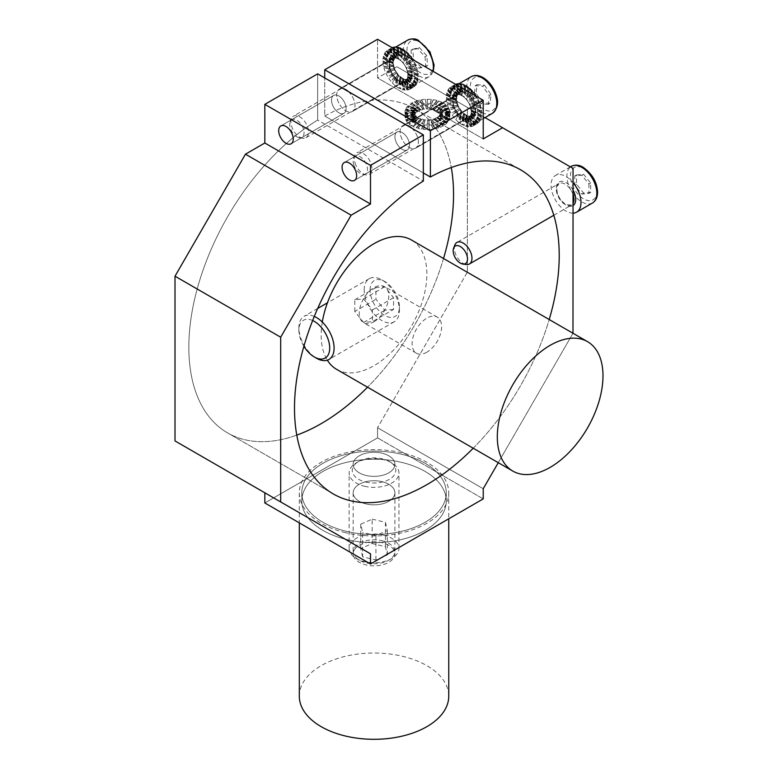 <?xml version="1.0" encoding="UTF-8"?>
<svg xmlns="http://www.w3.org/2000/svg" width="778" height="778" viewBox="0 0 778 778"><rect width="100%" height="100%" fill="white"/><g stroke="black" fill="none" stroke-linecap="round" stroke-linejoin="round"><path stroke-width="0.58" stroke-dasharray="3.89 2.92" d="M573.055 168.418L396.926 66.733L377.554 77.917L377.554 39.279L377.554 77.917L483.226 138.922L377.554 77.917L396.926 66.733L485.025 117.595L396.926 66.733L467.374 107.403L467.374 272.135L467.374 107.403L573.055 168.418M573.055 333.149L467.374 272.135L377.554 427.715L467.374 272.135L573.055 333.149M572.987 333.256L498.26 462.686L572.987 333.256M483.226 488.73L377.554 427.715L377.554 437.888L264.831 502.967L377.554 437.888L377.554 427.715L483.226 488.73M483.226 498.893L377.554 437.888L483.226 498.893M473.219 448.225A187.187 108.074 120 0 0 549.2 319.525A187.187 108.074 120 0 1 473.219 448.225M175.011 440.931L264.831 492.795L175.011 440.931M317.667 73.852L317.667 120.065A187.187 108.074 -60 0 0 198.244 285.195A187.187 108.074 -60 0 0 227.604 432.918A187.187 108.074 -60 0 1 198.244 285.195A187.187 108.074 -60 0 1 317.667 120.065L423.349 181.079L317.667 120.065L317.667 73.852M324.718 116A187.187 108.074 -60 0 1 414.781 108.706A187.187 108.074 -60 0 1 451.279 167.523A187.187 108.074 -60 0 0 414.781 108.706L520.453 169.721L414.781 108.706A187.187 108.074 -60 0 0 324.718 116L324.718 77.917L324.718 116L423.349 172.94L324.718 116M443.528 258.52A187.187 108.074 -60 0 1 367.537 387.211A187.187 108.074 -60 0 0 443.528 258.52M296.778 435.116A187.187 108.074 -60 0 1 227.604 432.918L333.276 493.933L227.604 432.918A187.187 108.074 -60 0 0 296.778 435.116M338.8 112.761A10.299 5.942 -120 0 0 343.954 113.267A10.299 5.942 -120 0 0 343.954 101.383A10.299 5.942 -120 0 0 333.655 95.431A10.299 5.942 -120 0 0 332.08 103.688A10.299 5.942 -120 0 0 338.8 112.761A10.299 5.942 -120 0 0 343.954 113.267A10.299 5.942 -120 0 0 343.954 101.383A10.299 5.942 -120 0 0 333.655 95.431A10.299 5.942 -120 0 0 332.08 103.688A10.299 5.942 -120 0 0 338.8 112.761M402.207 149.366A10.299 5.942 -120 0 0 407.361 149.882A10.299 5.942 -120 0 0 407.361 137.988A10.299 5.942 -120 0 0 397.062 132.046A10.299 5.942 -120 0 0 395.487 140.293A10.299 5.942 -120 0 0 402.207 149.366A10.299 5.942 -120 0 0 407.361 149.882A10.299 5.942 -120 0 0 407.361 137.988A10.299 5.942 -120 0 0 397.062 132.046A10.299 5.942 -120 0 0 395.487 140.293A10.299 5.942 -120 0 0 402.207 149.366M348.369 91.571A12.954 7.479 60 0 1 352.327 111.507A12.954 7.479 60 0 1 339.373 104.028A12.954 7.479 60 0 1 339.373 89.071A12.954 7.479 60 0 1 343.331 88.663A12.954 7.479 60 0 0 339.373 89.071A12.954 7.479 60 0 0 339.373 104.028A12.954 7.479 60 0 0 352.327 111.507A12.954 7.479 60 0 0 348.369 91.571M398.686 80.358A12.954 7.479 60 0 1 390.225 68.941A12.954 7.479 60 0 1 392.209 58.564A12.954 7.479 60 0 1 398.686 59.206A12.954 7.479 60 0 1 407.147 70.623A12.954 7.479 60 0 1 405.163 81A12.954 7.479 60 0 1 398.686 80.358A12.954 7.479 60 0 1 390.225 68.941A12.954 7.479 60 0 1 392.209 58.564A12.954 7.479 60 0 1 398.686 59.206A12.954 7.479 60 0 1 407.147 70.623A12.954 7.479 60 0 1 405.163 81A12.954 7.479 60 0 1 398.686 80.358M411.766 128.176A12.954 7.479 60 0 1 415.734 148.112A12.954 7.479 60 0 1 402.78 140.633A12.954 7.479 60 0 1 402.78 125.676A12.954 7.479 60 0 1 406.738 125.268A12.954 7.479 60 0 0 402.78 125.676A12.954 7.479 60 0 0 402.78 140.633A12.954 7.479 60 0 0 415.734 148.112A12.954 7.479 60 0 0 411.766 128.176M462.093 116.963A12.954 7.479 60 0 1 453.632 105.545A12.954 7.479 60 0 1 455.616 95.169A12.954 7.479 60 0 1 462.093 95.811A12.954 7.479 60 0 1 470.554 107.228A12.954 7.479 60 0 1 468.57 117.604A12.954 7.479 60 0 1 462.093 116.963A12.954 7.479 60 0 1 453.632 105.545A12.954 7.479 60 0 1 455.616 95.169A12.954 7.479 60 0 1 462.093 95.811A12.954 7.479 60 0 1 470.554 107.228A12.954 7.479 60 0 1 468.57 117.604A12.954 7.479 60 0 1 462.093 116.963M425.109 530.421A72.237 41.701 0 0 0 446.261 500.935A72.237 41.701 0 0 0 374.033 459.224A72.237 41.701 0 0 0 301.796 500.935A72.237 41.701 0 0 0 346.385 539.455A72.237 41.701 0 0 0 425.109 530.421A72.237 41.701 0 0 0 446.261 500.935A72.237 41.701 0 0 0 374.033 459.224A72.237 41.701 0 0 0 301.796 500.935A72.237 41.701 0 0 0 346.385 539.455A72.237 41.701 0 0 0 425.109 530.421M425.109 522.281A72.237 41.701 180 0 1 346.385 531.325A72.237 41.701 180 0 1 301.796 492.795A72.237 41.701 180 0 1 374.033 451.094A72.237 41.701 180 0 1 446.261 492.795A72.237 41.701 180 0 1 425.109 522.281A72.237 41.701 180 0 1 346.385 531.325A72.237 41.701 180 0 1 301.796 492.795A72.237 41.701 180 0 1 374.033 451.094A72.237 41.701 180 0 1 446.261 492.795A72.237 41.701 180 0 1 425.109 522.281M388.786 472.839A20.86 12.049 180 0 1 366.049 475.455A20.86 12.049 180 0 1 353.163 464.32A20.86 12.049 180 0 1 374.033 452.281A20.86 12.049 180 0 1 394.893 464.32A20.86 12.049 180 0 1 388.786 472.839A20.86 12.049 180 0 1 366.049 475.455A20.86 12.049 180 0 1 353.163 464.32A20.86 12.049 180 0 1 374.033 452.281A20.86 12.049 180 0 1 394.893 464.32A20.86 12.049 180 0 1 388.786 472.839M359.28 501.314A20.86 12.049 0 0 0 388.786 501.314A20.86 12.049 0 0 0 394.893 492.795A20.86 12.049 0 0 0 374.033 480.746A20.86 12.049 0 0 0 353.163 492.795A20.86 12.049 0 0 0 359.28 501.314A20.86 12.049 0 0 0 388.786 501.314A20.86 12.049 0 0 0 394.893 492.795A20.86 12.049 180 0 1 374.033 504.844A20.86 12.049 180 0 1 353.163 492.795A20.86 12.049 180 0 1 354.749 488.185A20.86 12.049 180 0 1 378.098 480.979A20.86 12.049 180 0 1 394.893 492.795A20.86 12.049 0 0 0 374.033 480.746A20.86 12.049 0 0 0 353.163 492.795A20.86 12.049 0 0 0 359.28 501.314M299.306 696.164A74.727 43.14 180 0 1 374.033 653.024A74.727 43.14 180 0 1 448.75 696.164M345.461 532.658A74.727 43.14 180 0 1 299.306 492.795A74.727 43.14 180 0 1 374.033 449.655A74.727 43.14 180 0 1 448.75 492.795A74.727 43.14 180 0 1 345.461 532.658M354.749 549.2A20.86 12.049 0 0 0 353.163 553.81A20.86 12.049 0 0 0 374.033 565.849A20.86 12.049 0 0 0 394.893 553.81A20.86 12.049 0 0 0 378.098 541.994A20.86 12.049 0 0 0 354.749 549.2M460.352 87.078L460.245 87.146A22.416 12.944 -120 0 0 457.542 86.222L457.892 86.018A22.416 12.944 -120 0 0 456.579 85.794L456.229 85.998A22.416 12.944 -120 0 0 453.759 86.008L454.119 85.804A22.416 12.944 -120 0 0 452.971 86.037L452.621 86.241A22.416 12.944 -120 0 0 450.88 86.971A22.416 12.944 -120 0 0 450.559 87.175L450.909 86.971A22.416 12.944 -120 0 0 450.005 87.661L449.655 87.865A22.416 12.944 -120 0 0 448.138 89.655L448.488 89.451A22.416 12.944 -120 0 0 447.885 90.54L447.535 90.744A22.416 12.944 -120 0 0 446.669 93.272L447.019 93.068A22.416 12.944 -120 0 0 446.757 94.488L446.407 94.692A22.416 12.944 -120 0 0 446.251 97.785L446.601 97.581A22.416 12.944 -120 0 0 446.698 99.234L446.348 99.428A22.416 12.944 -120 0 0 446.912 102.881L447.262 102.677A22.416 12.944 -120 0 0 447.72 104.447L447.36 104.651A22.416 12.944 -120 0 0 448.605 108.22L448.955 108.016A22.416 12.944 -120 0 0 449.733 109.786L449.383 109.99A22.416 12.944 -120 0 0 451.221 113.432L451.571 113.228A22.416 12.944 -120 0 0 452.621 114.872L452.271 115.076A22.416 12.944 -120 0 0 454.576 118.168L454.926 117.964A22.416 12.944 -120 0 0 456.171 119.374L455.82 119.579A22.416 12.944 -120 0 0 458.446 122.097L458.796 121.893A22.416 12.944 -120 0 0 460.158 122.973L459.808 123.177A22.416 12.944 -120 0 0 462.56 124.957L462.91 124.752A22.416 12.944 -120 0 0 464.291 125.433L463.941 125.637A22.416 12.944 -120 0 0 466.644 126.551L466.995 126.347A22.416 12.944 -120 0 0 468.307 126.571L467.957 126.775A22.416 12.944 -120 0 0 470.418 126.765L470.778 126.561A22.416 12.944 -120 0 0 471.915 126.328L471.565 126.532A22.416 12.944 -120 0 0 473.296 125.803A22.416 12.944 -120 0 0 473.627 125.598L473.977 125.394A22.416 12.944 -120 0 0 474.881 124.713L474.531 124.918A22.416 12.944 -120 0 0 476.048 123.118L476.399 122.924A22.416 12.944 -120 0 0 477.002 121.825L476.651 122.029A22.416 12.944 -120 0 0 477.517 119.501L477.867 119.297A22.416 12.944 -120 0 0 478.13 117.886L477.78 118.081A22.416 12.944 -120 0 0 477.935 114.988L478.285 114.784A22.416 12.944 -120 0 0 478.188 113.141L477.838 113.345A22.416 12.944 -120 0 0 477.274 109.892L477.624 109.688A22.416 12.944 -120 0 0 477.177 107.918L476.817 108.123A22.416 12.944 -120 0 0 475.582 104.553L475.932 104.349A22.416 12.944 -120 0 0 475.154 102.579L474.804 102.784A22.416 12.944 -120 0 0 472.966 99.341L473.316 99.137A22.416 12.944 -120 0 0 472.265 97.493L471.915 97.697A22.416 12.944 -120 0 0 469.611 94.615L469.961 94.41A22.416 12.944 -120 0 0 468.716 92.99L468.366 93.195A22.416 12.944 -120 0 0 465.74 90.676L466.09 90.481A22.416 12.944 -120 0 0 465.769 90.209M455.587 84.325A22.416 12.944 -120 0 0 454.76 84.734A22.416 12.944 -120 0 0 454.43 84.938L454.08 85.142A22.416 12.944 -120 0 0 453.175 85.823L453.525 85.619A22.416 12.944 -120 0 0 452.008 87.418L451.658 87.622A22.416 12.944 -120 0 0 451.055 88.711L451.405 88.507A22.416 12.944 -120 0 0 450.54 91.036L450.19 91.24A22.416 12.944 -120 0 0 449.927 92.65L450.277 92.456A22.416 12.944 -120 0 0 450.122 95.548L449.772 95.752A22.416 12.944 -120 0 0 449.869 97.396L450.219 97.192A22.416 12.944 -120 0 0 450.783 100.644L450.433 100.848A22.416 12.944 -120 0 0 450.89 102.618L451.24 102.414A22.416 12.944 -120 0 0 452.485 105.983L452.125 106.187A22.416 12.944 -120 0 0 452.903 107.957L453.253 107.753A22.416 12.944 -120 0 0 455.091 111.196L454.741 111.4A22.416 12.944 -120 0 0 455.791 113.043L456.141 112.839A22.416 12.944 -120 0 0 458.456 115.922L458.096 116.126A22.416 12.944 -120 0 0 459.341 117.546L459.701 117.342A22.416 12.944 -120 0 0 462.317 119.861L461.967 120.065A22.416 12.944 -120 0 0 463.328 121.144L463.678 120.94A22.416 12.944 -120 0 0 466.44 122.72L466.08 122.924A22.416 12.944 -120 0 0 467.461 123.595L467.811 123.401A22.416 12.944 -120 0 0 470.525 124.315L470.165 124.519A22.416 12.944 -120 0 0 471.478 124.743L471.828 124.538A22.416 12.944 -120 0 0 474.298 124.529L473.948 124.733A22.416 12.944 -120 0 0 475.086 124.499L475.436 124.295A22.416 12.944 -120 0 0 477.177 123.566A22.416 12.944 -120 0 0 477.507 123.362L477.147 123.566A22.416 12.944 -120 0 0 478.052 122.875L478.402 122.681A22.416 12.944 -120 0 0 479.919 120.882L479.569 121.086A22.416 12.944 -120 0 0 480.172 119.997L480.522 119.793A22.416 12.944 -120 0 0 481.397 117.264L481.037 117.468A22.416 12.944 -120 0 0 481.3 116.048L481.65 115.844A22.416 12.944 -120 0 0 481.815 112.752L481.456 112.956A22.416 12.944 -120 0 0 481.358 111.312L481.708 111.108A22.416 12.944 -120 0 0 481.154 107.656L480.794 107.86A22.416 12.944 -120 0 0 480.347 106.09L480.697 105.886A22.416 12.944 -120 0 0 479.452 102.317L479.102 102.521A22.416 12.944 -120 0 0 478.324 100.751L478.674 100.547A22.416 12.944 -120 0 0 476.836 97.104L476.486 97.308A22.416 12.944 -120 0 0 475.582 95.869M468.648 116.019L470.165 124.519L468.648 116.019A13.197 7.624 -120 0 1 467.053 115.484L466.703 115.689A13.197 7.624 60 0 1 465.896 115.29L466.246 115.086A13.197 7.624 60 0 1 464.622 114.035L464.272 114.24A13.197 7.624 60 0 1 463.464 113.607L463.814 113.403A13.197 7.624 60 0 1 462.278 111.915L461.918 112.12A13.197 7.624 60 0 1 461.189 111.293L461.539 111.089A13.197 7.624 60 0 1 460.177 109.27L459.827 109.474A13.197 7.624 60 0 1 459.214 108.502L459.565 108.298A13.197 7.624 60 0 1 458.485 106.275L458.125 106.469A13.197 7.624 60 0 1 457.668 105.429L458.028 105.225A13.197 7.624 60 0 1 457.289 103.124L456.939 103.328A13.197 7.624 60 0 1 456.676 102.288L457.026 102.083A13.197 7.624 60 0 1 456.696 100.051L456.346 100.255A13.197 7.624 60 0 1 456.287 99.283L456.637 99.078A13.197 7.624 60 0 1 456.735 97.26L456.375 97.464A13.197 7.624 60 0 1 456.53 96.628L456.881 96.423A13.197 7.624 60 0 1 457.396 94.935L457.046 95.14A13.197 7.624 60 0 1 457.396 94.498L457.746 94.294A13.197 7.624 60 0 1 458.641 93.243L458.291 93.448A13.197 7.624 60 0 1 458.826 93.039L459.176 92.835A13.197 7.624 60 0 1 459.37 92.718A13.197 7.624 60 0 1 460.391 92.29L460.031 92.494A13.197 7.624 60 0 1 460.712 92.349L461.062 92.144A13.197 7.624 60 0 1 462.511 92.144L459.749 83.966M461.626 87.817L461.811 95.451A13.197 7.624 60 0 1 463.435 96.501L463.795 96.297A13.197 7.624 60 0 1 464.592 96.939L464.242 97.133A13.197 7.624 60 0 1 465.789 98.621L466.139 98.417A13.197 7.624 60 0 1 466.868 99.244L466.518 99.448A13.197 7.624 60 0 1 467.879 101.266L468.23 101.062A13.197 7.624 60 0 1 468.842 102.035L468.492 102.239A13.197 7.624 60 0 1 469.572 104.271L469.931 104.067A13.197 7.624 60 0 1 470.389 105.108L470.038 105.312A13.197 7.624 60 0 1 470.768 107.413L471.118 107.208A13.197 7.624 60 0 1 471.38 108.249L471.03 108.453A13.197 7.624 60 0 1 471.361 110.486L471.711 110.282A13.197 7.624 60 0 1 471.779 111.254L471.419 111.458A13.197 7.624 60 0 1 471.332 113.277L471.682 113.073A13.197 7.624 60 0 1 471.526 113.909L471.176 114.113A13.197 7.624 60 0 1 470.661 115.601L471.021 115.397A13.197 7.624 60 0 1 470.661 116.039L470.311 116.243A13.197 7.624 60 0 1 469.416 117.293L469.766 117.089A13.197 7.624 60 0 1 469.241 117.497L468.881 117.702A13.197 7.624 60 0 1 468.696 117.818A13.197 7.624 60 0 1 467.666 118.246L468.025 118.042A13.197 7.624 60 0 1 467.345 118.188L466.995 118.392A13.197 7.624 60 0 1 465.545 118.392L465.896 118.188A13.197 7.624 60 0 1 465.127 118.052L464.777 118.256A13.197 7.624 60 0 1 463.182 117.721L463.532 117.517A13.197 7.624 60 0 1 462.725 117.118L462.365 117.322A13.197 7.624 60 0 1 460.741 116.272L461.101 116.068A13.197 7.624 60 0 1 460.294 115.436L458.796 121.893M464.544 89.499L463.435 96.501M481.358 111.312L474.881 108.453A13.197 7.624 60 0 1 474.95 109.416L475.3 109.221A13.197 7.624 60 0 1 475.202 111.04L474.852 111.244A13.197 7.624 60 0 1 474.697 112.081L475.047 111.876A13.197 7.624 60 0 1 474.541 113.364L474.191 113.569A13.197 7.624 60 0 1 473.831 114.21L474.181 114.006A13.197 7.624 60 0 1 473.296 115.056L472.936 115.261A13.197 7.624 60 0 1 472.411 115.669L472.761 115.465A13.197 7.624 60 0 1 472.567 115.582A13.197 7.624 60 0 1 471.546 116.01L471.196 116.214A13.197 7.624 60 0 1 470.515 116.36L470.875 116.155A13.197 7.624 60 0 1 469.416 116.155L469.066 116.36A13.197 7.624 -120 0 1 468.298 116.223M481.456 112.956L474.95 109.416M462.161 92.349A13.197 7.624 60 0 1 462.929 92.485L461.062 84.189M462.511 92.144L460.177 84.024M460.294 115.436L459.944 115.64A13.197 7.624 60 0 1 458.398 114.152L455.82 119.579M459.944 115.64L458.446 122.097M462.929 92.485L463.289 92.281A13.197 7.624 60 0 1 464.874 92.815L464.524 93.02A13.197 7.624 60 0 1 465.341 93.418L465.691 93.214A13.197 7.624 60 0 1 467.315 94.264L466.965 94.469A13.197 7.624 60 0 1 467.763 95.101L468.113 94.897A13.197 7.624 60 0 1 469.659 96.384L469.309 96.589A13.197 7.624 60 0 1 470.038 97.415L470.389 97.211A13.197 7.624 60 0 1 471.75 99.03L471.4 99.234A13.197 7.624 60 0 1 472.013 100.206L472.372 100.002A13.197 7.624 60 0 1 473.452 102.025L473.102 102.229A13.197 7.624 60 0 1 473.559 103.28L473.909 103.075A13.197 7.624 60 0 1 474.638 105.176L474.288 105.38A13.197 7.624 60 0 1 474.551 106.421L474.911 106.216A13.197 7.624 60 0 1 475.241 108.249L474.881 108.453M458.398 114.152L458.748 113.948A13.197 7.624 60 0 1 458.018 113.121L457.668 113.325A13.197 7.624 60 0 1 456.307 111.507L456.657 111.303A13.197 7.624 60 0 1 456.044 110.33L455.694 110.534A13.197 7.624 60 0 1 454.605 108.512L454.955 108.307A13.197 7.624 60 0 1 454.498 107.267L454.148 107.461A13.197 7.624 60 0 1 453.418 105.361L453.769 105.166A13.197 7.624 60 0 1 453.506 104.116L453.146 104.32A13.197 7.624 60 0 1 452.825 102.288L453.175 102.093A13.197 7.624 60 0 1 453.117 101.121L452.757 101.315A13.197 7.624 60 0 1 452.854 99.496L453.204 99.292A13.197 7.624 60 0 1 453.36 98.456L453.01 98.66A13.197 7.624 60 0 1 453.516 97.172L453.875 96.968A13.197 7.624 60 0 1 454.226 96.326L453.875 96.53A13.197 7.624 60 0 1 454.77 95.48L455.12 95.276A13.197 7.624 60 0 1 455.655 94.867L455.295 95.072A13.197 7.624 60 0 1 455.49 94.955A13.197 7.624 60 0 1 456.511 94.527L456.861 94.323A13.197 7.624 60 0 1 457.542 94.177L457.192 94.381A13.197 7.624 60 0 1 458.641 94.381L458.991 94.177A13.197 7.624 60 0 1 459.759 94.313L459.409 94.517A13.197 7.624 60 0 1 461.004 95.052L461.354 94.848A13.197 7.624 60 0 1 462.171 95.247L461.811 95.451M458.748 113.948L456.171 119.374M458.018 113.121L454.926 117.964M457.668 113.325L454.576 118.168M456.307 111.507L452.271 115.076M456.657 111.303L452.621 114.872M456.044 110.33L451.571 113.228M455.694 110.534L451.221 113.432M454.605 108.512L449.383 109.99M454.955 108.307L449.733 109.786M446.601 97.581L453.117 101.121M446.698 99.234L453.175 102.093M446.251 97.785L452.757 101.315M446.407 94.692L452.854 99.496M446.757 94.488L453.204 99.292M447.019 93.068L453.36 98.456M446.669 93.272L453.01 98.66M447.535 90.744L453.516 97.172M447.885 90.54L453.875 96.968M448.488 89.451L454.226 96.326M448.138 89.655L453.875 96.53M449.655 87.865L454.77 95.48M450.005 87.661L455.12 95.276M454.76 84.734L450.88 86.971L455.655 94.867M450.559 87.175L455.295 95.072M452.621 86.241L456.511 94.527M452.971 86.037L456.861 94.323M454.119 85.804L457.542 94.177M453.759 86.008L457.192 94.381M456.229 85.998L458.641 94.381M456.579 85.794L458.991 94.177M457.892 86.018L459.759 94.313M457.542 86.222L459.409 94.517M460.245 87.146L461.004 95.052M460.625 87.233L461.354 94.848M461.976 87.613L462.171 95.247M464.709 89.596L463.795 96.297M466.09 90.481L464.592 96.939M465.74 90.676L464.242 97.133M468.366 93.195L465.789 98.621M468.716 92.99L466.139 98.417M469.961 94.41L466.868 99.244M469.611 94.615L466.518 99.448M471.915 97.697L467.879 101.266M472.265 97.493L468.23 101.062M473.316 99.137L468.842 102.035M472.966 99.341L468.492 102.239M474.804 102.784L469.572 104.271M475.154 102.579L469.931 104.067M475.932 104.349L470.389 105.108M475.582 104.553L470.038 105.312M476.817 108.123L470.768 107.413M471.118 107.208L477.177 107.918M471.38 108.249L477.624 109.688M471.03 108.453L477.274 109.892M471.361 110.486L477.838 113.345M471.711 110.282L478.188 113.141M471.779 111.254L478.285 114.784M471.419 111.458L477.935 114.988M471.332 113.277L477.78 118.081M471.682 113.073L478.13 117.886M471.526 113.909L477.867 119.297M471.176 114.113L477.517 119.501M470.661 115.601L476.651 122.029M460.031 92.494L456.141 84.209M460.391 92.29L456.54 84.102M459.176 92.835L454.43 84.938M458.826 93.039L454.08 85.142M458.291 93.448L453.175 85.823M458.641 93.243L453.525 85.619M457.746 94.294L452.008 87.418M457.396 94.498L451.658 87.622M457.046 95.14L451.055 88.711M457.396 94.935L451.405 88.507M456.881 96.423L450.54 91.036M456.53 96.628L450.19 91.24M456.375 97.464L449.927 92.65M456.735 97.26L450.277 92.456M456.637 99.078L450.122 95.548M456.287 99.283L449.772 95.752M475.436 95.665L471.4 99.234M475.484 95.733L471.75 99.03M476.486 97.308L472.013 100.206M476.836 97.104L472.372 100.002M478.674 100.547L473.452 102.025M478.324 100.751L473.102 102.229M479.102 102.521L473.559 103.28M479.452 102.317L473.909 103.075M480.697 105.886L474.638 105.176M480.347 106.09L474.288 105.38M480.794 107.86L474.551 106.421M481.154 107.656L474.911 106.216M481.708 111.108L475.241 108.249M481.815 112.752L475.3 109.221M481.65 115.844L475.202 111.04M481.3 116.048L474.852 111.244M481.037 117.468L474.697 112.081M481.397 117.264L475.047 111.876M480.522 119.793L474.541 113.364M480.172 119.997L474.191 113.569M479.569 121.086L473.831 114.21M479.919 120.882L474.181 114.006M478.402 122.681L473.296 115.056M478.052 122.875L472.936 115.261M473.296 125.803L477.177 123.566L472.411 115.669M477.507 123.362L472.761 115.465M475.436 124.295L471.546 116.01M475.086 124.499L471.196 116.214M473.948 124.733L470.515 116.36M474.298 124.529L470.875 116.155M471.828 124.538L469.416 116.155M471.478 124.743L469.066 116.36M467.053 115.484L467.811 123.401M466.703 115.689L467.461 123.595M465.896 115.29L466.08 122.924M466.246 115.086L466.44 122.72M464.622 114.035L463.678 120.94M464.272 114.24L463.328 121.144M463.464 113.607L461.967 120.065M463.814 113.403L462.317 119.861M462.278 111.915L459.701 117.342M461.918 112.12L459.341 117.546M461.189 111.293L458.096 116.126M461.539 111.089L458.456 115.922M460.177 109.27L456.141 112.839M459.827 109.474L455.791 113.043M459.214 108.502L454.741 111.4M459.565 108.298L455.091 111.196M458.485 106.275L453.253 107.753M458.125 106.469L452.903 107.957M457.668 105.429L452.125 106.187M458.028 105.225L452.485 105.983M457.289 103.124L451.24 102.414M456.939 103.328L450.89 102.618M456.676 102.288L450.433 100.848M457.026 102.083L450.783 100.644M456.696 100.051L450.219 97.192M456.346 100.255L449.869 97.396M467.899 87.564L466.965 94.469M469.26 88.643L467.763 95.101M469.611 88.439L468.113 94.897M472.051 91.347L469.659 96.384M471.886 91.162L469.309 96.589M473.131 92.572L470.038 97.415M473.481 92.378L470.389 97.211M468.2 87.788L467.315 94.264M465.497 85.58L465.691 93.214M465.147 85.784L465.341 93.418M463.766 85.103L464.524 93.02M464.155 85.288L464.874 92.815M461.412 83.985L463.289 92.281M461.062 92.144L457.639 83.771M460.712 92.349L457.289 83.975M446.348 99.428L452.825 102.288M467.345 118.188L470.778 126.561M468.025 118.042L471.915 126.328M463.532 117.517L464.291 125.433M463.182 117.721L463.941 125.637M470.661 116.039L476.399 122.924M471.021 115.397L477.002 121.825M467.666 118.246L471.565 126.532M460.741 116.272L459.808 123.177M462.365 117.322L462.56 124.957M453.418 105.361L447.36 104.651M454.148 107.461L448.605 108.22M465.127 118.052L466.995 126.347M465.896 118.188L468.307 126.571M468.881 117.702L473.627 125.598M469.766 117.089L474.881 124.713M469.416 117.293L474.531 124.918M469.241 117.497L473.977 125.394M446.912 102.881L453.146 104.32M447.262 102.677L453.506 104.116M447.72 104.447L453.769 105.166M465.545 118.392L467.957 126.775M454.498 107.267L448.955 108.016M461.101 116.068L460.158 122.973M466.995 118.392L470.418 126.765M462.725 117.118L462.91 124.752M464.777 118.256L466.644 126.551M470.311 116.243L476.048 123.118M396.945 50.473L396.838 50.531A22.416 12.944 -120 0 0 394.135 49.617L394.485 49.413A22.416 12.944 -120 0 0 393.182 49.189L392.822 49.393A22.416 12.944 -120 0 0 390.361 49.403L390.712 49.199A22.416 12.944 -120 0 0 389.564 49.432L389.214 49.636A22.416 12.944 -120 0 0 387.483 50.366A22.416 12.944 -120 0 0 387.152 50.57L387.502 50.366A22.416 12.944 -120 0 0 386.598 51.047L386.248 51.251A22.416 12.944 -120 0 0 384.731 53.04L385.081 52.846A22.416 12.944 -120 0 0 384.478 53.935L384.128 54.139A22.416 12.944 -120 0 0 383.262 56.668L383.612 56.463A22.416 12.944 -120 0 0 383.35 57.883L383 58.078A22.416 12.944 -120 0 0 382.844 61.18L383.194 60.976A22.416 12.944 -120 0 0 383.291 62.619L382.941 62.823A22.416 12.944 -120 0 0 383.505 66.276L383.855 66.072A22.416 12.944 -120 0 0 384.313 67.842L383.962 68.046A22.416 12.944 -120 0 0 385.198 71.615L385.548 71.411A22.416 12.944 -120 0 0 386.326 73.181L385.976 73.385A22.416 12.944 -120 0 0 387.814 76.828L388.164 76.623A22.416 12.944 -120 0 0 389.214 78.267L388.864 78.471A22.416 12.944 -120 0 0 391.169 81.554L391.529 81.35A22.416 12.944 -120 0 0 392.773 82.769L392.413 82.974A22.416 12.944 -120 0 0 395.039 85.483L395.389 85.288A22.416 12.944 -120 0 0 396.751 86.368L396.401 86.572A22.416 12.944 -120 0 0 399.153 88.352L399.513 88.147A22.416 12.944 -120 0 0 400.884 88.818L400.534 89.023A22.416 12.944 -120 0 0 403.237 89.947L403.597 89.742A22.416 12.944 -120 0 0 404.9 89.966L404.55 90.17A22.416 12.944 -120 0 0 407.02 90.16L407.371 89.956A22.416 12.944 -120 0 0 408.508 89.723L408.158 89.927A22.416 12.944 -120 0 0 409.899 89.198A22.416 12.944 -120 0 0 410.22 88.993L410.58 88.789A22.416 12.944 -120 0 0 411.474 88.099L411.124 88.303A22.416 12.944 -120 0 0 412.641 86.514L412.992 86.309A22.416 12.944 -120 0 0 413.595 85.22L413.244 85.424A22.416 12.944 -120 0 0 414.11 82.896L414.47 82.692A22.416 12.944 -120 0 0 414.723 81.272L414.373 81.476A22.416 12.944 -120 0 0 414.528 78.383L414.888 78.179A22.416 12.944 -120 0 0 414.781 76.536L414.431 76.73A22.416 12.944 -120 0 0 413.867 73.288L414.227 73.083A22.416 12.944 -120 0 0 413.77 71.313L413.419 71.518A22.416 12.944 -120 0 0 412.175 67.949L412.525 67.744A22.416 12.944 -120 0 0 411.747 65.974L411.397 66.179A22.416 12.944 -120 0 0 409.559 62.736L409.909 62.532A22.416 12.944 -120 0 0 408.868 60.888L408.508 61.092A22.416 12.944 -120 0 0 406.204 58L406.554 57.796A22.416 12.944 -120 0 0 405.309 56.386L404.959 56.59A22.416 12.944 -120 0 0 402.333 54.071L402.683 53.867A22.416 12.944 -120 0 0 402.362 53.594M392.18 47.721A22.416 12.944 -120 0 0 391.353 48.129A22.416 12.944 -120 0 0 391.023 48.333L390.673 48.537A22.416 12.944 -120 0 0 389.768 49.218L390.118 49.014A22.416 12.944 -120 0 0 388.601 50.803L388.251 51.008A22.416 12.944 -120 0 0 387.648 52.097L388.008 51.902A22.416 12.944 -120 0 0 387.133 54.431L386.783 54.625A22.416 12.944 -120 0 0 386.52 56.045L386.88 55.841A22.416 12.944 -120 0 0 386.715 58.934L386.365 59.138A22.416 12.944 -120 0 0 386.462 60.791L386.822 60.587A22.416 12.944 -120 0 0 387.376 64.039L387.026 64.243A22.416 12.944 -120 0 0 387.483 66.013L387.833 65.809A22.416 12.944 -120 0 0 389.078 69.378L388.718 69.582A22.416 12.944 -120 0 0 389.496 71.343L389.856 71.148A22.416 12.944 -120 0 0 391.694 74.591L391.334 74.795A22.416 12.944 -120 0 0 392.384 76.438L392.734 76.234A22.416 12.944 -120 0 0 395.049 79.317L394.699 79.521A22.416 12.944 -120 0 0 395.944 80.941L396.294 80.737A22.416 12.944 -120 0 0 398.91 83.246L398.56 83.45A22.416 12.944 -120 0 0 399.921 84.539L400.271 84.335A22.416 12.944 -120 0 0 403.033 86.115L402.683 86.309A22.416 12.944 -120 0 0 404.054 86.99L404.414 86.786A22.416 12.944 -120 0 0 407.118 87.7L406.768 87.904A22.416 12.944 -120 0 0 408.071 88.138L408.421 87.933A22.416 12.944 -120 0 0 410.891 87.924L410.541 88.128A22.416 12.944 -120 0 0 411.679 87.895L412.039 87.69A22.416 12.944 -120 0 0 413.77 86.961A22.416 12.944 -120 0 0 414.1 86.757L413.74 86.961A22.416 12.944 -120 0 0 414.645 86.27L415.005 86.066A22.416 12.944 -120 0 0 416.522 84.277L416.162 84.481A22.416 12.944 -120 0 0 416.765 83.392L417.125 83.188A22.416 12.944 -120 0 0 417.99 80.659L417.64 80.863A22.416 12.944 -120 0 0 417.893 79.444L418.243 79.239A22.416 12.944 -120 0 0 418.408 76.147L418.058 76.351A22.416 12.944 -120 0 0 417.951 74.698L418.301 74.493A22.416 12.944 -120 0 0 417.747 71.051L417.397 71.255A22.416 12.944 -120 0 0 416.94 69.485L417.29 69.281A22.416 12.944 -120 0 0 416.045 65.712L415.695 65.916A22.416 12.944 -120 0 0 414.917 64.146L415.267 63.942A22.416 12.944 -120 0 0 413.429 60.499L413.079 60.703A22.416 12.944 -120 0 0 412.175 59.264M405.241 79.414L406.768 87.904L405.241 79.414A13.197 7.624 -120 0 1 403.646 78.879L403.296 79.084A13.197 7.624 60 0 1 402.489 78.685L402.839 78.481A13.197 7.624 60 0 1 401.215 77.43L400.865 77.635A13.197 7.624 60 0 1 400.057 76.993L400.417 76.789A13.197 7.624 60 0 1 398.871 75.31L398.521 75.515A13.197 7.624 60 0 1 397.782 74.678L398.132 74.474A13.197 7.624 60 0 1 396.78 72.665L396.42 72.869A13.197 7.624 60 0 1 395.808 71.897L396.158 71.693A13.197 7.624 60 0 1 395.078 69.66L394.728 69.864A13.197 7.624 60 0 1 394.271 68.824L394.621 68.62A13.197 7.624 60 0 1 393.892 66.519L393.532 66.723A13.197 7.624 60 0 1 393.269 65.683L393.619 65.478A13.197 7.624 60 0 1 393.289 63.446L392.939 63.65A13.197 7.624 60 0 1 392.88 62.678L393.23 62.473A13.197 7.624 60 0 1 393.328 60.655L392.968 60.859A13.197 7.624 60 0 1 393.123 60.023L393.474 59.818A13.197 7.624 60 0 1 393.989 58.331L393.639 58.535A13.197 7.624 60 0 1 393.989 57.893L394.339 57.689A13.197 7.624 60 0 1 395.234 56.629L394.884 56.833A13.197 7.624 60 0 1 395.419 56.434L395.769 56.23A13.197 7.624 60 0 1 395.963 56.113A13.197 7.624 60 0 1 396.984 55.676L396.634 55.88A13.197 7.624 60 0 1 397.305 55.744L397.655 55.539A13.197 7.624 60 0 1 399.114 55.539L396.352 47.361M398.219 51.212L398.414 58.846A13.197 7.624 60 0 1 400.038 59.896L400.388 59.692A13.197 7.624 60 0 1 401.185 60.324L400.835 60.528A13.197 7.624 60 0 1 402.382 62.016L402.732 61.812A13.197 7.624 60 0 1 403.461 62.639L403.111 62.843A13.197 7.624 60 0 1 404.472 64.662L404.823 64.457A13.197 7.624 60 0 1 405.445 65.43L405.085 65.634A13.197 7.624 60 0 1 406.174 67.657L406.524 67.453A13.197 7.624 60 0 1 406.982 68.503L406.631 68.697A13.197 7.624 60 0 1 407.361 70.798L407.711 70.603A13.197 7.624 60 0 1 407.983 71.644L407.623 71.848A13.197 7.624 60 0 1 407.954 73.871L408.314 73.677A13.197 7.624 60 0 1 408.372 74.649L408.022 74.844A13.197 7.624 60 0 1 407.925 76.672L408.275 76.468A13.197 7.624 60 0 1 408.119 77.304L407.769 77.508A13.197 7.624 60 0 1 407.264 78.996L407.614 78.792A13.197 7.624 60 0 1 407.254 79.434L406.904 79.638A13.197 7.624 60 0 1 406.009 80.688L406.369 80.484A13.197 7.624 60 0 1 405.834 80.893L405.484 81.097A13.197 7.624 60 0 1 405.289 81.213A13.197 7.624 60 0 1 404.268 81.641L404.618 81.437A13.197 7.624 60 0 1 403.947 81.583L403.588 81.787A13.197 7.624 60 0 1 402.138 81.787L402.489 81.583A13.197 7.624 60 0 1 401.72 81.447L401.37 81.651A13.197 7.624 60 0 1 399.775 81.116L400.125 80.912A13.197 7.624 60 0 1 399.318 80.513L398.968 80.718A13.197 7.624 60 0 1 397.334 79.667L397.694 79.463A13.197 7.624 60 0 1 396.887 78.831L395.389 85.288M401.147 52.894L400.038 59.896M417.951 74.698L411.484 71.839A13.197 7.624 60 0 1 411.543 72.811L411.893 72.607A13.197 7.624 60 0 1 411.795 74.435L411.445 74.639A13.197 7.624 60 0 1 411.29 75.476L411.65 75.272A13.197 7.624 60 0 1 411.134 76.759L410.784 76.964A13.197 7.624 60 0 1 410.424 77.606L410.784 77.401A13.197 7.624 60 0 1 409.889 78.452L409.539 78.656A13.197 7.624 60 0 1 409.004 79.064L409.354 78.86A13.197 7.624 60 0 1 409.16 78.977A13.197 7.624 60 0 1 408.139 79.405L407.789 79.609A13.197 7.624 60 0 1 407.118 79.745L407.468 79.55A13.197 7.624 60 0 1 406.009 79.55L405.659 79.755A13.197 7.624 -120 0 1 404.891 79.619M418.058 76.351L411.543 72.811M398.754 55.744A13.197 7.624 60 0 1 399.522 55.87L397.655 47.584M399.114 55.539L396.78 47.419M396.887 78.831L396.537 79.025A13.197 7.624 60 0 1 394.991 77.547L392.413 82.974M396.537 79.025L395.039 85.483M399.522 55.87L399.882 55.666A13.197 7.624 60 0 1 401.477 56.21L401.117 56.415A13.197 7.624 60 0 1 401.934 56.813L402.284 56.609A13.197 7.624 60 0 1 403.908 57.66L403.558 57.864A13.197 7.624 60 0 1 404.356 58.496L404.706 58.292A13.197 7.624 60 0 1 406.252 59.78L405.902 59.984A13.197 7.624 60 0 1 406.631 60.81L406.991 60.606A13.197 7.624 60 0 1 408.343 62.425L407.993 62.629A13.197 7.624 60 0 1 408.615 63.602L408.965 63.397A13.197 7.624 60 0 1 410.045 65.42L409.695 65.624A13.197 7.624 60 0 1 410.152 66.665L410.502 66.461A13.197 7.624 60 0 1 411.231 68.561L410.881 68.765A13.197 7.624 60 0 1 411.154 69.816L411.504 69.612A13.197 7.624 60 0 1 411.834 71.634L411.484 71.839M394.991 77.547L395.35 77.343A13.197 7.624 60 0 1 394.611 76.516L394.261 76.711A13.197 7.624 60 0 1 392.9 74.902L393.25 74.698A13.197 7.624 60 0 1 392.637 73.725L392.287 73.929A13.197 7.624 60 0 1 391.198 71.897L391.558 71.693A13.197 7.624 60 0 1 391.101 70.652L390.741 70.856A13.197 7.624 60 0 1 390.011 68.756L390.361 68.552A13.197 7.624 60 0 1 390.099 67.511L389.749 67.715A13.197 7.624 60 0 1 389.418 65.683L389.768 65.478A13.197 7.624 60 0 1 389.71 64.506L389.36 64.71A13.197 7.624 60 0 1 389.447 62.892L389.807 62.687A13.197 7.624 60 0 1 389.953 61.851L389.603 62.055A13.197 7.624 60 0 1 390.118 60.567L390.468 60.363A13.197 7.624 60 0 1 390.819 59.721L390.468 59.925A13.197 7.624 60 0 1 391.363 58.875L391.713 58.671A13.197 7.624 60 0 1 392.248 58.262L391.898 58.467A13.197 7.624 60 0 1 392.083 58.35A13.197 7.624 60 0 1 393.104 57.922L393.464 57.718A13.197 7.624 60 0 1 394.135 57.572L393.785 57.776A13.197 7.624 60 0 1 395.234 57.776L395.584 57.572A13.197 7.624 60 0 1 396.362 57.708L396.002 57.912A13.197 7.624 60 0 1 397.597 58.447L397.947 58.243A13.197 7.624 60 0 1 398.764 58.642L398.414 58.846M395.35 77.343L392.773 82.769M394.611 76.516L391.529 81.35M394.261 76.711L391.169 81.554M392.9 74.902L388.864 78.471M393.25 74.698L389.214 78.267M392.637 73.725L388.164 76.623M392.287 73.929L387.814 76.828M391.198 71.897L385.976 73.385M391.558 71.693L386.326 73.181M383.194 60.976L389.71 64.506M383.291 62.619L389.768 65.478M382.844 61.18L389.36 64.71M383 58.078L389.447 62.892M383.35 57.883L389.807 62.687M383.612 56.463L389.953 61.851M383.262 56.668L389.603 62.055M384.128 54.139L390.118 60.567M384.478 53.935L390.468 60.363M385.081 52.846L390.819 59.721M384.731 53.04L390.468 59.925M386.248 51.251L391.363 58.875M386.598 51.047L391.713 58.671M391.353 48.129L387.483 50.366L392.248 58.262M387.152 50.57L391.898 58.467M389.214 49.636L393.104 57.922M389.564 49.432L393.464 57.718M390.712 49.199L394.135 57.572M390.361 49.403L393.785 57.776M392.822 49.393L395.234 57.776M393.182 49.189L395.584 57.572M394.485 49.413L396.362 57.708M394.135 49.617L396.002 57.912M396.838 50.531L397.597 58.447M397.218 50.628L397.947 58.243M398.569 51.008L398.764 58.642M401.302 52.982L400.388 59.692M402.683 53.867L401.185 60.324M402.333 54.071L400.835 60.528M404.959 56.59L402.382 62.016M405.309 56.386L402.732 61.812M406.554 57.796L403.461 62.639M406.204 58L403.111 62.843M408.508 61.092L404.472 64.662M408.868 60.888L404.823 64.457M409.909 62.532L405.445 65.43M409.559 62.736L405.085 65.634M411.397 66.179L406.174 67.657M411.747 65.974L406.524 67.453M412.525 67.744L406.982 68.503M412.175 67.949L406.631 68.697M413.419 71.518L407.361 70.798M407.711 70.603L413.77 71.313M407.983 71.644L414.227 73.083M407.623 71.848L413.867 73.288M407.954 73.871L414.431 76.73M408.314 73.677L414.781 76.536M408.372 74.649L414.888 78.179M408.022 74.844L414.528 78.383M407.925 76.672L414.373 81.476M408.275 76.468L414.723 81.272M408.119 77.304L414.47 82.692M407.769 77.508L414.11 82.896M407.264 78.996L413.244 85.424M396.634 55.88L392.734 47.604M396.984 55.676L393.133 47.497M395.769 56.23L391.023 48.333M395.419 56.434L390.673 48.537M394.884 56.833L389.768 49.218M395.234 56.629L390.118 49.014M394.339 57.689L388.601 50.803M393.989 57.893L388.251 51.008M393.639 58.535L387.648 52.097M393.989 58.331L388.008 51.902M393.474 59.818L387.133 54.431M393.123 60.023L386.783 54.625M392.968 60.859L386.52 56.045M393.328 60.655L386.88 55.841M393.23 62.473L386.715 58.934M392.88 62.678L386.365 59.138M412.039 59.06L407.993 62.629M412.077 59.118L408.343 62.425M413.079 60.703L408.615 63.602M413.429 60.499L408.965 63.397M415.267 63.942L410.045 65.42M414.917 64.146L409.695 65.624M415.695 65.916L410.152 66.665M416.045 65.712L410.502 66.461M417.29 69.281L411.231 68.561M416.94 69.485L410.881 68.765M417.397 71.255L411.154 69.816M417.747 71.051L411.504 69.612M418.301 74.493L411.834 71.634M418.408 76.147L411.893 72.607M418.243 79.239L411.795 74.435M417.893 79.444L411.445 74.639M417.64 80.863L411.29 75.476M417.99 80.659L411.65 75.272M417.125 83.188L411.134 76.759M416.765 83.392L410.784 76.964M416.162 84.481L410.424 77.606M416.522 84.277L410.784 77.401M415.005 86.066L409.889 78.452M414.645 86.27L409.539 78.656M409.899 89.198L413.77 86.961L409.004 79.064M414.1 86.757L409.354 78.86M412.039 87.69L408.139 79.405M411.679 87.895L407.789 79.609M410.541 88.128L407.118 79.745M410.891 87.924L407.468 79.55M408.421 87.933L406.009 79.55M408.071 88.138L405.659 79.755M403.646 78.879L404.414 86.786M403.296 79.084L404.054 86.99M402.489 78.685L402.683 86.309M402.839 78.481L403.033 86.115M401.215 77.43L400.271 84.335M400.865 77.635L399.921 84.539M400.057 76.993L398.56 83.45M400.417 76.789L398.91 83.246M398.871 75.31L396.294 80.737M398.521 75.515L395.944 80.941M397.782 74.678L394.699 79.521M398.132 74.474L395.049 79.317M396.78 72.665L392.734 76.234M396.42 72.869L392.384 76.438M395.808 71.897L391.334 74.795M396.158 71.693L391.694 74.591M395.078 69.66L389.856 71.148M394.728 69.864L389.496 71.343M394.271 68.824L388.718 69.582M394.621 68.62L389.078 69.378M393.892 66.519L387.833 65.809M393.532 66.723L387.483 66.013M393.269 65.683L387.026 64.243M393.619 65.478L387.376 64.039M393.289 63.446L386.822 60.587M392.939 63.65L386.462 60.791M404.502 50.959L403.558 57.864M405.853 52.038L404.356 58.496M406.213 51.834L404.706 58.292M408.644 54.742L406.252 59.78M408.479 54.557L405.902 59.984M409.724 55.967L406.631 60.81M410.074 55.763L406.991 60.606M404.793 51.183L403.908 57.66M402.09 48.975L402.284 56.609M401.74 49.179L401.934 56.813M400.359 48.499L401.117 56.415M400.748 48.674L401.477 56.21M398.005 47.38L399.882 55.666M397.655 55.539L394.232 47.166M397.305 55.744L393.882 47.361M382.941 62.823L389.418 65.683M403.947 81.583L407.371 89.956M404.618 81.437L408.508 89.723M400.125 80.912L400.884 88.818M399.775 81.116L400.534 89.023M407.254 79.434L412.992 86.309M407.614 78.792L413.595 85.22M404.268 81.641L408.158 89.927M397.334 79.667L396.401 86.572M398.968 80.718L399.153 88.352M390.011 68.756L383.962 68.046M390.741 70.856L385.198 71.615M401.72 81.447L403.597 89.742M402.489 81.583L404.9 89.966M405.484 81.097L410.22 88.993M406.369 80.484L411.474 88.099M406.009 80.688L411.124 88.303M405.834 80.893L410.58 88.789M383.505 66.276L389.749 67.715M383.855 66.072L390.099 67.511M384.313 67.842L390.361 68.552M402.138 81.787L404.55 90.17M391.101 70.652L385.548 71.411M397.694 79.463L396.751 86.368M403.588 81.787L407.02 90.16M399.318 80.513L399.513 88.147M401.37 81.651L403.237 89.947M406.904 79.638L412.641 86.514M484.461 85.152L491.025 94.488L490.14 103.318L482.7 102.813L476.136 93.477L477.011 84.646L484.461 85.152L482.691 86.163L489.265 95.5L488.38 104.34L490.14 103.318M489.265 95.5L491.025 94.488M355.05 162.991A12.458 7.187 -120 0 0 366.253 174.846A12.458 7.187 -120 0 0 369.336 174.321A12.458 7.187 -120 0 0 369.336 159.937A12.458 7.187 -120 0 0 356.878 152.751A12.458 7.187 -120 0 0 354.885 155.153A12.458 7.187 -120 0 0 355.05 162.991M353.727 164.712A10.153 5.864 -120 0 0 362.849 174.389A10.153 5.864 -120 0 0 365.368 162.232A10.153 5.864 -120 0 0 353.582 158.333A10.153 5.864 -120 0 0 353.727 164.712M479.666 105.079A21.171 12.224 60 0 1 476.554 122.486A21.171 12.224 60 0 1 455.383 110.262A21.171 12.224 60 0 1 455.383 85.813A21.171 12.224 60 0 1 479.666 105.079M488.38 104.34L480.94 103.834L474.376 94.498L475.251 85.658L482.691 86.163M475.251 85.658L477.011 84.646M474.376 94.498L476.136 93.477M480.94 103.834L482.7 102.813M412.797 49.17L419.449 47.594L426.83 55.812L427.56 65.585L420.908 67.151L413.526 58.943L412.797 49.17L411.027 50.181L417.679 48.615L425.06 56.823L426.83 55.812M417.679 48.615L419.449 47.594M300.493 137.512A12.458 7.187 -120 0 0 302.846 138.241A12.458 7.187 -120 0 0 305.929 137.716A12.458 7.187 -120 0 0 305.929 123.332A12.458 7.187 -120 0 0 293.481 116.146A12.458 7.187 -120 0 0 291.478 118.548A12.458 7.187 -120 0 0 300.493 137.512M297.527 137.181A10.153 5.864 -120 0 0 299.452 137.774A10.153 5.864 -120 0 0 301.961 125.628A10.153 5.864 -120 0 0 290.184 121.728A10.153 5.864 -120 0 0 297.527 137.181M401.215 49.549A21.171 12.224 60 0 1 416.123 68.046A21.171 12.224 60 0 1 413.147 85.881A21.171 12.224 60 0 1 391.976 73.657A21.171 12.224 60 0 1 391.976 49.209A21.171 12.224 60 0 1 401.215 49.549M425.06 56.823L425.79 66.607L419.138 68.172L411.757 59.955L411.027 50.181M411.757 59.955L413.526 58.943M419.138 68.172L420.908 67.151M425.79 66.607L427.56 65.585M381.969 540.7A20.753 11.981 180 0 1 388.708 560.248A20.753 11.981 180 0 1 359.348 560.248A20.753 11.981 180 0 1 356.771 545.115A20.753 11.981 180 0 1 381.969 540.7M362.626 556.834L360.739 548.597L372.147 543.54L385.431 546.72L387.318 554.947L375.91 560.004L362.626 556.834L362.626 532.424L360.739 524.197L372.147 519.14L372.147 543.54M360.739 524.197L360.739 548.597M383.554 535.099A24.906 14.383 180 0 1 398.939 548.383A24.906 14.383 180 0 1 391.645 558.555A24.906 14.383 180 0 1 356.421 558.555A24.906 14.383 180 0 1 349.118 548.383A24.906 14.383 180 0 1 383.554 535.099M365.699 482.049A21.794 12.584 0 0 0 392.151 477.41A21.794 12.584 0 0 0 389.438 461.529A21.794 12.584 0 0 0 358.619 461.529A21.794 12.584 0 0 0 365.699 482.049M364.503 486.25A24.906 14.383 0 0 0 398.939 472.966A24.906 14.383 0 0 0 391.645 462.793A24.906 14.383 0 0 0 383.554 459.681A24.906 14.383 0 0 0 356.421 462.793A24.906 14.383 0 0 0 349.118 472.966A24.906 14.383 0 0 0 364.503 486.25M372.147 519.14L385.431 522.31L387.318 530.547L375.91 535.595L362.626 532.424M385.431 522.31L385.431 546.72M387.318 530.547L387.318 554.947M375.91 535.595L375.91 560.004M322.306 322.053A74.727 43.14 120 0 0 321.188 335.182A74.727 43.14 120 0 0 327.334 360.185M336.67 369.385A74.727 43.14 120 0 0 411.387 326.245A74.727 43.14 120 0 0 411.387 239.964M374.033 321.713A20.86 12.049 120 0 0 387.658 303.323A20.86 12.049 120 0 0 384.458 286.605A20.86 12.049 120 0 0 363.598 298.655A20.86 12.049 120 0 0 363.598 322.744A20.86 12.049 120 0 0 374.033 321.713M426.869 352.21A20.86 12.049 -60 0 1 416.434 353.251A20.86 12.049 -60 0 1 416.434 329.162A20.86 12.049 -60 0 1 437.294 317.113A20.86 12.049 -60 0 1 440.494 333.83A20.86 12.049 -60 0 1 426.869 352.21M411.581 121.747A22.416 12.944 0 0 0 413.021 122.506L413.021 122.107A22.416 12.944 0 0 0 416.23 123.401L416.23 123.809A22.416 12.944 0 0 0 417.961 124.324L417.961 123.916A22.416 12.944 0 0 0 421.627 124.694L421.627 125.093A22.416 12.944 0 0 0 423.543 125.346L423.543 124.937A22.416 12.944 0 0 0 427.433 125.132L427.433 125.54A22.416 12.944 0 0 0 429.388 125.491L429.388 125.083A22.416 12.944 0 0 0 433.239 124.694L433.239 125.093A22.416 12.944 0 0 0 435.096 124.762L435.096 124.354A22.416 12.944 0 0 0 438.646 123.401L438.646 123.809A22.416 12.944 0 0 0 440.29 123.196L440.29 122.788A22.416 12.944 0 0 0 443.285 121.339L443.285 121.747A22.416 12.944 0 0 0 444.608 120.911L444.608 120.512A22.416 12.944 0 0 0 446.844 118.664L446.844 119.063A22.416 12.944 0 0 0 447.749 118.062L447.749 117.663A22.416 12.944 0 0 0 449.091 115.543L449.091 115.941A22.416 12.944 0 0 0 449.509 114.843L449.509 114.434A22.416 12.944 0 0 0 449.849 112.188L449.849 112.596A22.416 12.944 0 0 0 449.762 111.468L449.762 111.059A22.416 12.944 0 0 0 449.091 108.842L449.091 109.251A22.416 12.944 0 0 0 448.498 108.171L448.498 107.763A22.416 12.944 0 0 0 446.844 105.72L446.844 106.129A22.416 12.944 0 0 0 445.794 105.176L445.794 104.767A22.416 12.944 0 0 0 443.285 103.036L443.285 103.445A22.416 12.944 0 0 0 441.846 102.686L441.846 102.278A22.416 12.944 0 0 0 438.646 100.984L438.646 101.383A22.416 12.944 0 0 0 436.905 100.868L436.905 100.459A22.416 12.944 0 0 0 433.239 99.691L433.239 100.09A22.416 12.944 0 0 0 431.323 99.847L431.323 99.448A22.416 12.944 0 0 0 427.433 99.244L427.433 99.652A22.416 12.944 0 0 0 425.478 99.701L425.478 99.292A22.416 12.944 0 0 0 421.627 99.691L421.627 100.09A22.416 12.944 0 0 0 419.77 100.43L419.77 100.031A22.416 12.944 0 0 0 416.23 100.984L416.23 101.383A22.416 12.944 0 0 0 414.577 101.996L414.577 101.587A22.416 12.944 0 0 0 411.581 103.036L411.581 103.445A22.416 12.944 0 0 0 410.259 104.281L410.259 103.873A22.416 12.944 0 0 0 408.022 105.72L408.022 106.129A22.416 12.944 0 0 0 407.118 107.131L407.118 106.722A22.416 12.944 0 0 0 405.785 108.842L405.785 109.251A22.416 12.944 0 0 0 405.357 110.35L405.357 109.941A22.416 12.944 0 0 0 405.017 112.188L405.017 112.596A22.416 12.944 0 0 0 405.105 113.724L405.105 113.316A22.416 12.944 0 0 0 405.785 115.543L405.785 115.941A22.416 12.944 0 0 0 406.369 117.021L406.369 116.612A22.416 12.944 0 0 0 408.022 118.664L408.022 119.063A22.416 12.944 0 0 0 409.072 120.016L409.072 119.608A22.416 12.944 0 0 0 411.581 121.339L418.097 117.575A13.197 7.624 180 0 1 416.619 116.564L416.619 116.972A13.197 7.624 180 0 1 416.006 116.408L416.006 116A13.197 7.624 180 0 1 415.034 114.794L415.034 115.202A13.197 7.624 180 0 1 414.684 114.57L405.785 115.941M418.097 122.049L411.581 125.404A22.416 12.944 0 0 0 413.021 126.172L413.021 126.581A22.416 12.944 0 0 0 416.23 127.874L416.23 127.466A22.416 12.944 0 0 0 417.961 127.991L417.961 128.389A22.416 12.944 0 0 0 421.627 129.167L421.627 128.759A22.416 12.944 0 0 0 423.543 129.002L423.543 129.411A22.416 12.944 0 0 0 427.433 129.605L427.433 129.197A22.416 12.944 0 0 0 429.388 129.148L429.388 129.556A22.416 12.944 0 0 0 433.239 129.167L433.239 128.759A22.416 12.944 0 0 0 435.096 128.419L435.096 128.827A22.416 12.944 0 0 0 438.646 127.874L438.646 127.466A22.416 12.944 0 0 0 440.29 126.863L440.29 127.261A22.416 12.944 0 0 0 443.285 125.812L443.285 125.404A22.416 12.944 0 0 0 444.608 124.577L444.608 124.986A22.416 12.944 0 0 0 446.844 123.138L446.844 122.73A22.416 12.944 0 0 0 447.749 121.728L447.749 122.136A22.416 12.944 0 0 0 449.091 120.016L449.091 119.608A22.416 12.944 0 0 0 449.509 118.509L449.509 118.908A22.416 12.944 0 0 0 449.849 116.661L449.849 116.253A22.416 12.944 0 0 0 449.762 115.125L449.762 115.533A22.416 12.944 0 0 0 449.091 113.316L449.091 112.907A22.416 12.944 0 0 0 448.498 111.828L448.498 112.236A22.416 12.944 0 0 0 446.844 110.194L446.844 109.786A22.416 12.944 0 0 0 445.794 108.832L445.794 109.241A22.416 12.944 0 0 0 443.285 107.51L443.285 107.101A22.416 12.944 0 0 0 441.846 106.343L441.846 106.751A22.416 12.944 0 0 0 438.646 105.458L438.646 105.049A22.416 12.944 0 0 0 436.905 104.524L436.905 104.933A22.416 12.944 0 0 0 433.239 104.164L433.239 103.756A22.416 12.944 0 0 0 431.323 103.513L431.323 103.921A22.416 12.944 0 0 0 427.433 103.717L427.433 103.318A22.416 12.944 0 0 0 425.478 103.367L425.478 103.766A22.416 12.944 0 0 0 421.627 104.164L421.627 103.756A22.416 12.944 0 0 0 419.77 104.096L419.77 104.505A22.416 12.944 0 0 0 416.23 105.458L416.23 105.049A22.416 12.944 0 0 0 414.577 105.652L414.577 106.061A22.416 12.944 0 0 0 411.581 107.51L411.581 107.101A22.416 12.944 0 0 0 410.259 107.938L410.259 108.346A22.416 12.944 0 0 0 408.022 110.194L408.022 109.786A22.416 12.944 0 0 0 407.118 110.787L407.118 111.196A22.416 12.944 0 0 0 405.785 113.316L405.785 112.907A22.416 12.944 0 0 0 405.357 114.006L405.357 114.415A22.416 12.944 0 0 0 405.017 116.661L405.017 116.253A22.416 12.944 0 0 0 405.105 117.381L405.105 117.789A22.416 12.944 0 0 0 405.785 120.016L405.785 119.608A22.416 12.944 0 0 0 406.369 120.687L406.369 121.086A22.416 12.944 0 0 0 408.022 123.138L408.022 122.73A22.416 12.944 0 0 0 409.072 123.683L409.072 124.091A22.416 12.944 0 0 0 411.581 125.812L418.097 122.049A13.197 7.624 0 0 1 416.619 121.037L416.619 120.629A13.197 7.624 180 0 1 416.006 120.065L416.006 120.473A13.197 7.624 180 0 1 415.034 119.267L415.034 118.859A13.197 7.624 180 0 1 414.684 118.227L414.684 118.635A13.197 7.624 180 0 1 414.285 117.332L414.285 116.924A13.197 7.624 180 0 1 414.236 116.253L414.236 116.661A13.197 7.624 180 0 1 414.431 115.338L414.431 114.93A13.197 7.624 180 0 1 414.684 114.288L414.684 114.687A13.197 7.624 180 0 1 415.471 113.442L415.471 113.034A13.197 7.624 180 0 1 416.006 112.45L416.006 112.849A13.197 7.624 180 0 1 417.319 111.76L417.319 111.361A13.197 7.624 180 0 1 418.097 110.865L418.097 111.273A13.197 7.624 180 0 1 419.867 110.418L419.867 110.009A13.197 7.624 180 0 1 420.83 109.659L420.83 110.068A13.197 7.624 180 0 1 422.921 109.504L422.921 109.095A13.197 7.624 180 0 1 424.02 108.891L424.02 109.299A13.197 7.624 180 0 1 426.286 109.066L426.286 108.667A13.197 7.624 180 0 1 427.433 108.638L427.433 109.046A13.197 7.624 180 0 1 429.728 109.153L429.728 108.755A13.197 7.624 180 0 1 430.847 108.891L430.847 109.299A13.197 7.624 180 0 1 433.015 109.756L433.015 109.348A13.197 7.624 180 0 1 434.036 109.659L434.036 110.068A13.197 7.624 180 0 1 435.923 110.826L441.846 106.343M411.581 121.339L418.097 117.575M440.29 126.863L435.009 122.496A13.197 7.624 180 0 1 434.036 122.856L434.036 123.264A13.197 7.624 180 0 1 431.946 123.828L431.946 123.42A13.197 7.624 180 0 1 430.847 123.614L430.847 124.023A13.197 7.624 180 0 1 428.581 124.256L428.581 123.848A13.197 7.624 180 0 1 427.433 123.877L427.433 124.285A13.197 7.624 180 0 1 425.138 124.169L425.138 123.76A13.197 7.624 180 0 1 424.02 123.614L424.02 124.023A13.197 7.624 180 0 1 421.851 123.576L421.851 123.167A13.197 7.624 180 0 1 420.83 122.856L420.83 123.264A13.197 7.624 180 0 1 418.953 122.506L418.953 122.097A13.197 7.624 0 0 1 418.097 121.65M438.646 127.466L434.036 122.856M435.923 110.418A13.197 7.624 180 0 1 436.769 110.865L443.285 107.101M435.923 110.826L441.846 106.751M414.684 114.57L414.684 114.162A13.197 7.624 180 0 1 414.285 112.849L405.105 113.316M414.684 114.162L405.785 115.543M436.769 110.865L436.769 111.273A13.197 7.624 180 0 1 438.247 112.295L438.247 111.886A13.197 7.624 180 0 1 438.87 112.45L438.87 112.849A13.197 7.624 180 0 1 439.842 114.055L439.842 113.646A13.197 7.624 180 0 1 440.183 114.288L440.183 114.687A13.197 7.624 180 0 1 440.581 116L440.581 115.591A13.197 7.624 180 0 1 440.64 116.253L440.64 116.661A13.197 7.624 180 0 1 440.436 117.984L440.436 117.575A13.197 7.624 180 0 1 440.183 118.227L440.183 118.635A13.197 7.624 180 0 1 439.395 119.88L439.395 119.481A13.197 7.624 180 0 1 438.87 120.065L438.87 120.473A13.197 7.624 180 0 1 437.547 121.562L437.547 121.154A13.197 7.624 180 0 1 436.769 121.65L436.769 122.049A13.197 7.624 180 0 1 435.009 122.905L435.009 122.496M414.285 112.849L414.285 113.257A13.197 7.624 180 0 1 414.236 112.596L414.236 112.188A13.197 7.624 180 0 1 414.431 110.865L414.431 111.273A13.197 7.624 180 0 1 414.684 110.622L414.684 110.213A13.197 7.624 180 0 1 415.471 108.969L415.471 109.377A13.197 7.624 180 0 1 416.006 108.784L416.006 108.375A13.197 7.624 180 0 1 417.319 107.286L417.319 107.695A13.197 7.624 180 0 1 418.097 107.208L418.097 106.8A13.197 7.624 180 0 1 419.867 105.944L419.867 106.353A13.197 7.624 180 0 1 420.83 105.993L420.83 105.584A13.197 7.624 180 0 1 422.921 105.03L422.921 105.438A13.197 7.624 180 0 1 424.02 105.234L424.02 104.826A13.197 7.624 180 0 1 426.286 104.592L426.286 105.001A13.197 7.624 180 0 1 427.433 104.972L427.433 104.563A13.197 7.624 180 0 1 429.728 104.68L429.728 105.088A13.197 7.624 180 0 1 430.847 105.234L430.847 104.826A13.197 7.624 180 0 1 433.015 105.283L433.015 105.691A13.197 7.624 180 0 1 434.036 105.993L434.036 105.584A13.197 7.624 180 0 1 435.923 106.353L435.923 106.761A13.197 7.624 180 0 1 436.769 107.208L436.769 106.8A13.197 7.624 180 0 1 438.247 107.821L438.247 108.22A13.197 7.624 180 0 1 438.87 108.784L438.87 108.375A13.197 7.624 180 0 1 439.842 109.581L439.842 109.99A13.197 7.624 180 0 1 440.183 110.622L440.183 110.213A13.197 7.624 180 0 1 440.581 111.526L440.581 111.935A13.197 7.624 180 0 1 440.64 112.596L440.64 112.188A13.197 7.624 180 0 1 440.436 113.51L440.436 113.919A13.197 7.624 180 0 1 440.183 114.57L440.183 114.162A13.197 7.624 180 0 1 439.395 115.407L439.395 115.815A13.197 7.624 180 0 1 438.87 116.408L438.87 116A13.197 7.624 180 0 1 437.547 117.089L437.547 117.497A13.197 7.624 180 0 1 436.769 117.984L436.769 117.575A13.197 7.624 180 0 1 435.009 118.431L435.009 118.84A13.197 7.624 180 0 1 434.036 119.199L434.036 118.791A13.197 7.624 180 0 1 431.946 119.355L431.946 119.754A13.197 7.624 180 0 1 430.847 119.958L430.847 119.549A13.197 7.624 180 0 1 428.581 119.783L428.581 120.191A13.197 7.624 180 0 1 427.433 120.22L427.433 119.812A13.197 7.624 180 0 1 425.138 119.695L425.138 120.104A13.197 7.624 180 0 1 424.02 119.958L424.02 119.549A13.197 7.624 180 0 1 421.851 119.092L421.851 119.501A13.197 7.624 180 0 1 420.83 119.199L420.83 118.791A13.197 7.624 180 0 1 418.953 118.032L418.953 118.431A13.197 7.624 180 0 1 418.097 117.984M414.236 112.596L405.017 112.596L405.017 116.253L414.236 116.253L414.236 112.188L405.017 112.188M414.285 113.257L405.105 113.724M414.431 110.865L405.357 109.941M414.431 111.273L405.357 110.35M414.684 110.622L405.785 109.251M414.684 110.213L405.785 108.842M415.471 108.969L407.118 106.722M415.471 109.377L407.118 107.131M416.23 101.383L420.83 105.993M414.577 101.996L419.867 106.353M416.23 100.984L420.83 105.584M419.77 100.031L422.921 105.03M419.77 100.43L422.921 105.438M421.627 100.09L424.02 105.234M421.627 99.691L424.02 104.826M425.478 99.292L426.286 104.592M425.478 99.701L426.286 105.001M427.433 99.652L427.433 104.972M427.433 99.244L427.433 104.563M431.323 99.448L429.728 104.68M431.323 99.847L429.728 105.088M433.239 100.09L430.847 105.234M433.239 99.691L430.847 104.826M436.905 100.459L433.015 105.283M436.905 100.868L433.015 105.691M438.646 101.383L434.036 105.993M438.646 100.984L434.036 105.584M441.846 102.278L435.923 106.353M441.846 102.686L435.923 106.761M443.285 103.445L436.769 107.208M443.285 103.036L436.769 106.8M445.794 104.767L438.247 107.821M445.794 105.176L438.247 108.22M446.844 106.129L438.87 108.784M446.844 105.72L438.87 108.375M448.498 107.763L439.842 109.581M448.498 108.171L439.842 109.99M449.091 109.251L440.183 110.622M449.091 108.842L440.183 110.213M449.762 111.059L440.581 111.526M449.762 111.468L440.581 111.935M449.849 112.596L440.64 112.596L440.64 116.253L449.849 116.253L449.849 112.596M449.849 112.188L440.64 112.188M449.509 114.434L440.436 113.51M449.509 114.843L440.436 113.919M449.091 115.941L440.183 114.57M449.091 115.543L440.183 114.162M447.749 117.663L439.395 115.407M447.749 118.062L439.395 115.815M446.844 119.063L438.87 116.408M446.844 118.664L438.87 116M444.608 120.512L437.547 117.089M437.547 117.497L444.608 120.911M436.769 117.984L443.285 121.747M436.769 117.575L443.285 121.339M435.009 118.431L440.29 122.788M435.009 118.84L440.29 123.196M434.036 119.199L438.646 123.809M434.036 118.791L438.646 123.401M431.946 119.355L435.096 124.354M431.946 119.754L435.096 124.762M430.847 119.958L433.239 125.093M430.847 119.549L433.239 124.694M428.581 119.783L429.388 125.083M433.015 109.348L436.905 104.524M433.015 109.756L436.905 104.933M430.847 109.299L433.239 104.164M430.847 108.891L433.239 103.756M429.728 108.755L431.323 103.513M429.728 109.153L431.323 103.921M427.433 109.046L427.433 103.717M427.433 108.638L427.433 103.318M426.286 108.667L425.478 103.367M426.286 109.066L425.478 103.766M424.02 109.299L421.627 104.164M424.02 108.891L421.627 103.756M422.921 109.095L419.77 104.096M422.921 109.504L419.77 104.505M420.83 110.068L416.23 105.458M420.83 109.659L416.23 105.049M449.509 118.509L440.436 117.575M449.509 118.908L440.436 117.984M449.091 119.608L440.183 118.227M449.091 120.016L440.183 118.635M447.749 122.136L439.395 119.88M447.749 121.728L439.395 119.481M446.844 122.73L438.87 120.065M446.844 123.138L438.87 120.473M444.608 124.986L437.547 121.562M444.608 124.577L437.547 121.154M443.285 125.404L436.769 121.65M443.285 125.812L436.769 122.049M440.29 127.261L435.009 122.905M438.646 127.874L434.036 123.264M435.096 128.827L431.946 123.828M435.096 128.419L431.946 123.42M433.239 128.759L430.847 123.614M433.239 129.167L430.847 124.023M429.388 129.556L428.581 124.256M429.388 129.148L428.581 123.848M427.433 129.197L427.433 123.877M427.433 129.605L427.433 124.285M423.543 129.411L425.138 124.169M423.543 129.002L425.138 123.76M421.627 128.759L424.02 123.614M421.627 129.167L424.02 124.023M417.961 128.389L421.851 123.576M417.961 127.991L421.851 123.167M416.23 127.466L420.83 122.856M416.23 127.874L420.83 123.264M413.021 126.581L418.953 122.506M413.021 126.172L418.953 122.097M416.619 121.037L409.072 124.091M416.619 120.629L409.072 123.683M416.006 120.065L408.022 122.73M416.006 120.473L408.022 123.138M415.034 119.267L406.369 121.086M415.034 118.859L406.369 120.687M414.684 118.227L405.785 119.608M414.684 118.635L405.785 120.016M414.285 117.332L405.105 117.789M414.285 116.924L405.105 117.381M414.236 116.661L405.017 116.661M414.431 115.338L405.357 114.415M414.431 114.93L405.357 114.006M414.684 114.288L405.785 112.907M414.684 114.687L405.785 113.316M415.471 113.442L407.118 111.196M415.471 113.034L407.118 110.787M416.006 112.45L408.022 109.786M416.006 112.849L408.022 110.194M417.319 111.76L410.259 108.346M417.319 111.361L410.259 107.938M418.097 110.865L411.581 107.101M418.097 111.273L411.581 107.51M419.867 110.418L414.577 106.061M419.867 110.009L414.577 105.652M448.498 111.828L439.842 113.646M449.091 112.907L440.183 114.288M449.091 113.316L440.183 114.687M449.762 115.533L440.581 116M449.762 115.125L440.581 115.591M449.849 116.661L440.64 116.661M448.498 112.236L439.842 114.055M446.844 110.194L438.87 112.849M446.844 109.786L438.87 112.45M445.794 108.832L438.247 111.886M445.794 109.241L438.247 112.295M443.285 107.51L436.769 111.273M434.036 110.068L438.646 105.458M434.036 109.659L438.646 105.049M414.577 101.587L419.867 105.944M420.83 119.199L416.23 123.809M421.851 119.501L417.961 124.324M416.619 116.972L409.072 120.016M416.619 116.564L409.072 119.608M427.433 120.22L427.433 125.54M428.581 120.191L429.388 125.491M421.851 119.092L417.961 123.916M415.034 114.794L406.369 116.612M416.006 116L408.022 118.664M417.319 107.286L410.259 103.873M416.006 108.375L408.022 105.72M418.953 118.431L413.021 122.506M424.02 119.549L421.627 124.694M425.138 120.104L423.543 125.346M425.138 119.695L423.543 124.937M424.02 119.958L421.627 125.093M411.581 103.036L418.097 106.8M411.581 103.445L418.097 107.208M410.259 104.281L417.319 107.695M418.953 118.032L413.021 122.107M416.006 108.784L408.022 106.129M415.034 115.202L406.369 117.021M420.83 118.791L416.23 123.401M416.006 116.408L408.022 119.063M427.433 119.812L427.433 125.132M576.586 174.904L583.626 174.272L590.677 183.034L590.677 192.429L583.626 193.061L576.586 184.289L576.586 174.904L574.825 175.916L581.866 175.283L588.917 184.055L590.677 183.034M581.866 175.283L583.626 174.272M454.936 244.837A12.458 7.187 -120 0 0 463.163 263.382A12.458 7.187 -120 0 0 466.304 264.53M573.055 213.153A21.171 12.224 60 0 1 553.985 197.174A21.171 12.224 60 0 1 555.434 175.497A21.171 12.224 60 0 1 566.014 176.548A21.171 12.224 60 0 1 573.055 182.636M588.917 184.055L588.917 193.44L581.866 194.072L574.825 185.31L574.825 175.916M574.825 185.31L576.586 184.289M581.866 194.072L583.626 193.061M588.917 193.44L590.677 192.429M370.065 290.019A20.753 11.981 60 0 1 384.74 281.539A20.753 11.981 60 0 1 399.415 306.96A20.753 11.981 60 0 1 384.74 315.44A20.753 11.981 60 0 1 370.065 290.019M393.551 309.45L384.74 310.228L375.939 299.277L375.939 287.539L384.74 286.751L393.551 297.702L393.551 309.45L372.419 321.645L363.608 322.432L354.797 311.482L375.939 299.277M363.608 322.432L384.74 310.228M364.192 290.019A24.906 14.383 60 0 1 369.356 278.612A24.906 14.383 60 0 1 381.804 279.847A24.906 14.383 60 0 1 399.415 310.354A24.906 14.383 60 0 1 394.261 321.752A24.906 14.383 60 0 1 375.064 315.08A24.906 14.383 60 0 1 364.192 290.019M312.659 320.526A21.794 12.584 -120 0 0 298.878 330.271A21.794 12.584 -120 0 0 303.897 346.298M314.293 316.442A24.906 14.383 -120 0 0 304.042 316.325A24.906 14.383 -120 0 0 298.878 327.723A24.906 14.383 -120 0 0 316.49 358.23M354.797 311.482L354.797 299.734L363.608 298.947L372.419 309.907L372.419 321.645M354.797 299.734L375.939 287.539M363.608 298.947L384.74 286.751M372.419 309.907L393.551 297.702M495.664 94.799A18.682 10.785 60 0 1 482.156 108.327A18.682 10.785 60 0 1 472.917 78.821A18.682 10.785 60 0 1 495.664 94.799M457.026 104.116A12.458 7.187 -120 0 0 471.312 115.445A12.458 7.187 -120 0 0 471.312 101.062A12.458 7.187 -120 0 0 458.855 93.875A12.458 7.187 -120 0 0 457.026 104.116M457.104 103.552A13.703 7.906 -120 0 0 473.783 115.27A13.703 7.906 -120 0 0 467.014 93.632A13.703 7.906 -120 0 0 457.104 103.552M492.406 113.335A21.171 12.224 60 0 1 471.235 101.111A21.171 12.224 60 0 1 471.235 76.662M418.992 41.497A18.682 10.785 60 0 1 432.16 70.71A18.682 10.785 60 0 1 409.374 59.916A18.682 10.785 60 0 1 418.992 41.497M402.469 78.636A12.458 7.187 -120 0 0 407.905 78.841A12.458 7.187 -120 0 0 407.905 64.457A12.458 7.187 -120 0 0 395.457 57.271A12.458 7.187 -120 0 0 393.707 67.754A12.458 7.187 -120 0 0 402.469 78.636M403.432 79.181A13.703 7.906 -120 0 0 410.483 65.683A13.703 7.906 -120 0 0 393.775 57.767A13.703 7.906 -120 0 0 403.432 79.181M432.869 71.216A21.171 12.224 60 0 1 428.999 76.73A21.171 12.224 60 0 1 407.828 64.506A21.171 12.224 60 0 1 407.828 40.057M583.626 168.408A18.682 10.785 60 0 1 595.073 197.894A18.682 10.785 60 0 1 572.19 184.687A18.682 10.785 60 0 1 583.626 168.408M573.055 194.451A12.458 7.187 -120 0 0 558.905 183.559A12.458 7.187 -120 0 0 556.999 193.537A12.458 7.187 -120 0 0 565.139 204.507A12.458 7.187 -120 0 0 571.363 205.129A12.458 7.187 -120 0 0 573.055 203.369M573.055 190.202A13.703 7.906 -120 0 0 557.116 184.269A13.703 7.906 -120 0 0 566.014 205.022A13.703 7.906 -120 0 0 573.055 205.587M592.457 203.019A21.171 12.224 60 0 1 571.285 190.795A21.171 12.224 60 0 1 571.285 166.346M291.118 143.774L343.954 113.267L291.118 143.774M280.819 125.939L333.655 95.431L280.819 125.939M354.525 180.379L407.361 149.882L354.525 180.379M344.226 162.544L397.062 132.046L344.226 162.544M392.209 58.564L339.373 89.071L392.209 58.564M405.163 81L352.327 111.507L405.163 81M455.616 95.169L402.78 125.676L455.616 95.169M468.57 117.604L415.734 148.112L468.57 117.604M301.796 492.795L301.796 500.935L301.796 492.795M446.261 492.795L446.261 500.935L446.261 492.795M353.163 492.795L353.163 553.81M394.893 492.795L394.893 553.81M299.306 492.795L299.306 522.865M448.75 492.795L448.75 518.8M459.37 92.718L455.49 94.955M472.567 115.582L468.696 117.818M395.963 56.113L392.083 58.35M409.16 78.977L405.289 81.213M369.336 174.321L471.312 115.445C471.118 117.128 462.618 116.525 457.415 103.688C455.568 94.517 457.814 95.451 458.855 93.875L356.878 152.751M362.849 174.389L366.253 174.846M353.582 158.333L354.885 155.153M459.069 83.684L455.383 85.813M483.226 118.635L476.554 122.486M305.929 137.716L407.905 78.841C407.536 79.55 405.921 79.453 403.082 78.568C396.663 74.455 393.405 68.678 393.308 61.229L395.457 57.271L293.481 116.146M299.452 137.774L302.846 138.241M290.184 121.728L291.478 118.548M413.147 85.881L428.999 76.73L433.239 71.43M395.662 47.079L391.976 49.209M388.708 560.248L391.645 558.555M359.348 560.248L356.421 558.555M358.619 461.529L356.421 462.793M389.438 461.529L391.645 462.793M398.939 548.383L398.939 472.966M349.118 548.383L349.118 472.966M437.294 317.113L384.458 286.605M416.434 353.251L363.598 322.744M553.81 215.263L571.363 205.129L565.762 204.449C559.732 200.063 556.737 194.422 556.766 187.517L558.905 183.559L456.929 242.435M570.371 166.871L555.434 175.497M384.74 281.539L381.804 279.847M399.415 306.96L399.415 310.354M298.878 330.271L298.878 327.723M369.356 278.612L327.431 302.817M317.696 308.438L304.042 316.325M394.261 321.752L328.948 359.465"/><path stroke-width="1.17" d="M370.503 563.972L370.503 553.81L264.831 492.795L264.831 502.967L370.503 563.972L483.226 498.893L483.226 488.73L498.26 462.686L483.226 488.73L483.226 498.893L370.503 563.972L370.503 553.81L280.683 501.946L280.683 337.214L175.011 276.2L175.011 440.931L280.683 501.946L280.683 337.214L175.011 276.2L245.459 154.18L264.831 142.996L264.831 104.349L317.667 73.852L264.831 104.349L370.503 165.364L423.349 134.857L317.667 73.852L423.349 134.857L423.349 181.079A187.187 108.074 120 0 0 303.916 346.2A187.187 108.074 120 0 0 333.276 493.933A187.187 108.074 120 0 0 473.219 448.225A187.187 108.074 120 0 1 333.276 493.933A187.187 108.074 120 0 1 303.916 346.2A187.187 108.074 120 0 1 423.349 181.079L423.349 134.857L370.503 165.364L370.503 204.001L351.131 215.195L280.683 337.214L351.131 215.195L245.459 154.18L264.831 142.996L264.831 104.349L370.503 165.364L370.503 204.001L264.831 142.996L370.503 204.001L351.131 215.195L245.459 154.18L175.011 276.2L175.011 440.931L370.503 553.81L264.831 492.795L264.831 502.967L370.503 563.972M573.055 168.418L572.987 333.256L573.055 168.418L485.025 117.595L573.055 168.418M483.226 138.922L502.598 127.738L483.226 138.922L483.226 100.284L483.226 138.922M430.39 130.792L483.226 100.284L377.554 39.279L324.718 69.777L324.718 77.917L324.718 69.777L430.39 130.792L430.39 177.014L423.349 172.94L430.39 177.014A187.187 108.074 120 0 1 520.453 169.721A187.187 108.074 120 0 0 430.39 177.014L430.39 130.792L483.226 100.284L377.554 39.279L324.718 69.777L430.39 130.792M549.2 319.525A187.187 108.074 120 0 0 520.453 169.721A187.187 108.074 120 0 1 549.2 319.525M451.279 167.523A187.187 108.074 -60 0 1 443.528 258.52A187.187 108.074 -60 0 0 451.279 167.523M367.537 387.211A187.187 108.074 -60 0 1 296.778 435.116A187.187 108.074 -60 0 0 367.537 387.211M285.964 126.454A10.299 5.942 -120 0 0 280.819 125.939A10.299 5.942 -120 0 0 279.244 134.195A10.299 5.942 -120 0 0 285.964 143.269A10.299 5.942 -120 0 0 291.118 143.774A10.299 5.942 -120 0 0 292.693 135.528A10.299 5.942 -120 0 0 285.964 126.454A10.299 5.942 -120 0 0 280.819 125.939A10.299 5.942 -120 0 0 279.244 134.195A10.299 5.942 -120 0 0 285.964 143.269A10.299 5.942 -120 0 0 291.118 143.774A10.299 5.942 -120 0 0 292.693 135.528A10.299 5.942 -120 0 0 285.964 126.454M349.371 163.059A10.299 5.942 -120 0 0 344.226 162.544A10.299 5.942 -120 0 0 342.641 170.8A10.299 5.942 -120 0 0 349.371 179.874A10.299 5.942 -120 0 0 354.525 180.379A10.299 5.942 -120 0 0 356.1 172.132A10.299 5.942 -120 0 0 349.371 163.059A10.299 5.942 -120 0 0 344.226 162.544A10.299 5.942 -120 0 0 342.641 170.8A10.299 5.942 -120 0 0 349.371 179.874A10.299 5.942 -120 0 0 354.525 180.379A10.299 5.942 -120 0 0 356.1 172.132A10.299 5.942 -120 0 0 349.371 163.059M345.85 89.713A12.954 7.479 60 0 1 348.369 91.571A12.954 7.479 60 0 0 345.85 89.713A12.954 7.479 60 0 0 343.331 88.663A12.954 7.479 60 0 1 345.85 89.713M409.257 126.318A12.954 7.479 60 0 1 411.766 128.176A12.954 7.479 60 0 0 409.257 126.318A12.954 7.479 60 0 0 406.738 125.268A12.954 7.479 60 0 1 409.257 126.318M448.75 518.8L448.75 696.164A74.727 43.14 180 0 1 345.461 736.027A74.727 43.14 180 0 1 299.306 696.164L299.306 522.865M475.582 95.869A22.416 12.944 -120 0 0 475.436 95.665L475.796 95.461A22.416 12.944 -120 0 0 473.481 92.378L473.131 92.572A22.416 12.944 -120 0 0 471.886 91.162L472.236 90.958A22.416 12.944 -120 0 0 469.611 88.439L469.26 88.643A22.416 12.944 -120 0 0 467.899 87.564L468.259 87.36A22.416 12.944 -120 0 0 465.497 85.58L465.147 85.784A22.416 12.944 -120 0 0 463.766 85.103L464.116 84.899A22.416 12.944 -120 0 0 461.412 83.985L461.062 84.189A22.416 12.944 -120 0 0 459.749 83.966L460.109 83.761A22.416 12.944 -120 0 0 457.639 83.771L457.289 83.975A22.416 12.944 -120 0 0 456.141 84.209L456.491 84.005A22.416 12.944 -120 0 0 455.587 84.325M464.378 89.596A22.416 12.944 -120 0 0 461.626 87.817L461.976 87.613A22.416 12.944 -120 0 0 460.595 86.942L460.352 87.078M465.769 90.209A22.416 12.944 -120 0 0 464.729 89.392L464.544 89.499M412.175 59.264A22.416 12.944 -120 0 0 412.039 59.06L412.389 58.856A22.416 12.944 -120 0 0 410.074 55.763L409.724 55.967A22.416 12.944 -120 0 0 408.479 54.557L408.829 54.353A22.416 12.944 -120 0 0 406.213 51.834L405.853 52.038A22.416 12.944 -120 0 0 404.502 50.959L404.852 50.755A22.416 12.944 -120 0 0 402.09 48.975L401.74 49.179A22.416 12.944 -120 0 0 400.359 48.499L400.709 48.294A22.416 12.944 -120 0 0 398.005 47.38L397.655 47.584A22.416 12.944 -120 0 0 396.352 47.361L396.702 47.157A22.416 12.944 -120 0 0 394.232 47.166L393.882 47.361A22.416 12.944 -120 0 0 392.734 47.604L393.084 47.4A22.416 12.944 -120 0 0 392.18 47.721M400.971 52.992A22.416 12.944 -120 0 0 398.219 51.212L398.569 51.008A22.416 12.944 -120 0 0 397.188 50.327L396.945 50.473M402.362 53.594A22.416 12.944 -120 0 0 401.331 52.787L401.147 52.894M497.317 436.866A74.727 43.14 120 0 0 512.79 471.069A74.727 43.14 120 0 0 587.516 427.929A74.727 43.14 120 0 0 587.516 341.649A74.727 43.14 120 0 0 529.935 361.663A74.727 43.14 120 0 0 497.317 436.866M327.334 360.185A74.727 43.14 120 0 0 336.67 369.385L512.79 471.069M587.516 341.649L411.387 239.964A74.727 43.14 120 0 0 358.94 254.921A74.727 43.14 120 0 0 322.306 322.053M462.9 264.063L466.304 264.53A12.458 7.187 -120 0 0 469.387 264.005A12.458 7.187 -120 0 0 469.387 249.621A12.458 7.187 -120 0 0 456.929 242.435A12.458 7.187 -120 0 0 454.936 244.837L453.632 248.017A10.153 5.864 -120 0 0 460.343 263.129A10.153 5.864 -120 0 0 462.9 264.063A10.153 5.864 -120 0 0 465.419 251.916A10.153 5.864 -120 0 0 453.632 248.017M573.055 182.636A21.171 12.224 60 0 1 576.605 212.17A21.171 12.224 60 0 1 573.055 213.153M303.897 346.298A21.794 12.584 -120 0 0 314.293 356.956A21.794 12.584 -120 0 0 329.707 348.058A21.794 12.584 -120 0 0 312.659 320.526M314.293 356.956L316.49 358.23A24.906 14.383 -120 0 0 328.948 359.465A24.906 14.383 -120 0 0 334.102 348.058A24.906 14.383 -120 0 0 314.293 316.442M495.518 95.927A21.171 12.224 60 0 1 492.406 113.335C497.589 108.755 498.883 102.667 496.276 95.072C493.816 87.749 489.712 82.108 483.974 78.15C479.238 75.165 474.988 74.669 471.235 76.662A21.171 12.224 60 0 1 495.518 95.927M433.239 71.43L434.085 64.944L429.962 51.854L418.292 40.261C415.248 38.492 411.757 38.423 407.828 40.057A21.171 12.224 60 0 1 417.066 40.398A21.171 12.224 60 0 1 432.869 71.216M573.055 203.369A12.458 7.187 -120 0 0 573.055 194.451M573.055 205.587A13.703 7.906 -120 0 0 573.055 190.202M581.866 167.396A21.171 12.224 60 0 1 595.695 186.049A21.171 12.224 60 0 1 592.457 203.019C596.065 200.753 597.757 196.834 597.543 191.232C596.716 181.566 591.912 173.582 583.111 167.27C579.153 164.829 575.214 164.518 571.285 166.346A21.171 12.224 60 0 1 581.866 167.396M471.235 76.662L459.069 83.684M492.406 113.335L483.226 118.635M407.828 40.057L395.662 47.079M553.81 215.263L469.387 264.005M571.285 166.346L570.371 166.871M592.457 203.019L576.605 212.17M327.431 302.817L317.696 308.438"/></g></svg>

